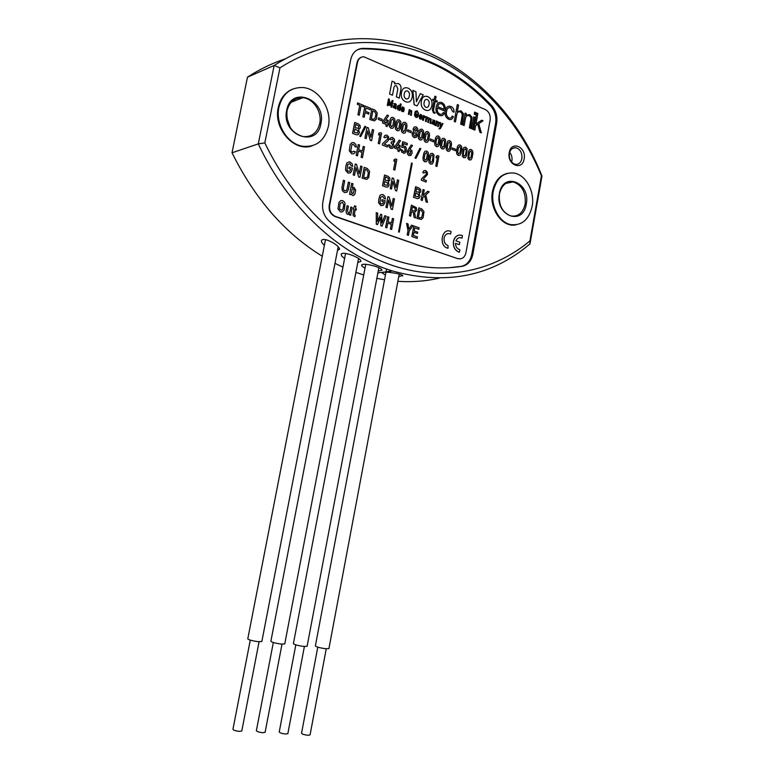 <?xml version="1.0" encoding="UTF-8"?>
<svg xmlns="http://www.w3.org/2000/svg" width="774" height="774" viewBox="0 0 774 774"><rect width="100%" height="100%" fill="white"/><g stroke="black" fill="none" stroke-linecap="round" stroke-linejoin="round"><path stroke-width="1.16" d="M324.393 245.29C321.955 243.2 321.017 241.517 321.578 240.259C322.439 239.185 324.48 239.185 327.712 240.259C334.445 243.036 338.412 245.977 339.583 249.093L337.483 250.486M344.614 258.526L341.615 255.981L341.208 254.201C342.398 251.105 357.907 256.542 360.5 260.219L361.023 261.302L357.772 262.56M364.999 268.259L361.835 266.082L361.642 265.192C362.145 262.289 380.082 266.788 381.785 269.584L382.008 270.136L378.215 271.132M385.452 274.983L382.298 273.067C381.979 270.668 401.096 273.58 402.644 275.486L398.745 276.637M524.124 158.902C522.344 171.277 506.689 164.872 509.234 152.672C511.13 140.21 526.697 146.886 524.124 158.902M509.408 153.426C508.992 159.231 510.995 162.888 515.426 164.378C518.754 164.601 520.902 162.685 521.879 158.641C522.276 152.691 520.196 149.034 515.619 147.67C512.417 147.582 510.347 149.498 509.408 153.426M509.669 152.343C511.633 154.761 512.378 157.586 511.904 160.828L511.604 162.047M294.884 100.804L293.994 99.885M284.948 58.969C271.964 63.323 259.474 69.389 247.467 77.168L232.026 152.797C254.907 198.889 284.987 233.361 322.265 256.223M334.997 263.344L342.95 267.165M355.885 272.38L363.722 274.964M376.851 278.34L384.543 279.772M397.865 281.31C412.068 282.258 425.797 281.214 439.042 278.176M510.182 182.5L509.931 181.871M247.467 77.168L274.141 65.48L279.956 67.822L264.824 142.909L258.293 143.887L274.141 65.48C302.576 47.388 332.423 38.458 363.654 38.7C442.167 39.087 511.778 98.888 541.974 176.075L529.977 243.868C491.587 276.56 445.756 285.596 392.486 270.987C340.512 255.101 288.673 208.612 258.293 143.887L232.026 152.797M264.824 142.909C294.681 204.907 343.995 249.586 394.14 266.014C444.45 282.113 493.735 271.161 529.909 240.937L529.977 243.868M541.974 176.075L541.432 175.804C519.993 123.569 481.592 79.499 433.459 57.179C385.336 35.314 328.224 37.152 279.956 67.822M529.909 240.937L541.432 175.804M515.968 224.857C502.539 228.011 488.829 208.816 492.496 191.381C494.731 181.203 499.82 175.147 507.783 173.231M362.561 48.375L362.348 48.385C356.224 49.033 352.325 52.855 350.651 59.84L322.864 201.966C321.742 209.512 323.774 215.83 328.969 220.919C348.397 238.15 368.801 250.689 390.202 258.526C415.028 267.407 439.071 269.991 462.349 266.266L461.304 266.343C466.79 265.134 470.282 261.167 471.782 254.423L495.592 123.453C496.56 116.71 494.896 110.846 490.59 105.883L491.664 105.564C455.644 67.599 412.61 48.539 362.561 48.375L357.443 49.768M491.664 105.564C495.96 110.498 497.624 116.361 496.666 123.153L495.592 123.453M471.782 254.423L472.827 254.336L496.666 123.153M472.827 254.336C471.347 261.061 467.854 265.037 462.349 266.266M312.348 145.735C294.759 152.749 273.106 129.055 278.253 107.528C280.314 98.424 285.093 92.29 292.582 89.126M287.019 110.788C286.003 124.372 291.324 132.973 302.992 136.582C311.68 137.201 317.243 132.867 319.701 123.579C322.294 112.114 313.373 98.346 302.76 97.727C294.604 97.572 289.36 101.926 287.019 110.788M320.9 123.714C317.059 148.705 280.991 135.218 286.69 110.314C291.063 84.976 326.715 99.585 320.9 123.714M328.331 126.626C332.278 109.182 318.588 88.197 302.344 87.51C290.211 87.443 282.404 94.031 278.911 107.276C275.089 124.101 287.541 144.177 302.702 146.257C316.044 147.389 324.587 140.839 328.331 126.626M286.757 117.667L290.269 127.623M499.462 193.955C498.543 205.42 502.413 212.773 511.072 216.023C518.319 216.797 523.021 212.792 525.159 204.017C526.068 192.339 522.053 184.976 513.114 181.909C506.119 181.377 501.571 185.392 499.462 193.955M526.281 204.152C523.147 226.443 494.789 215.849 499.375 193.616C502.887 171.035 530.945 182.519 526.281 204.152M532.135 206.445C535.086 191.72 525.788 174.556 513.752 173.008C503.274 172.292 496.453 178.368 493.27 191.226C490.348 205.681 499.191 222.419 510.656 224.586C521.715 225.863 528.884 219.816 532.135 206.445M458.14 258.574L458.421 258.661C462.242 259.3 464.739 257.355 465.919 252.846L490.136 120.018C490.629 115.181 489.042 111.708 485.395 109.598L363.741 56.744C360.481 56.899 358.41 58.805 357.501 62.481L329.666 205.333C329.114 210.654 331.011 214.33 335.355 216.372L457.637 258.632L460.249 258.855M361.216 57.276C359.02 58.156 357.627 59.956 357.027 62.675L329.211 205.429C328.66 210.751 330.556 214.427 334.9 216.468L457.637 258.632M411.555 163.004L398.562 231.929L399.239 232.161L412.223 163.266L411.555 163.004M359.755 105.312L357.927 114.736L359.233 115.268L361.061 105.845L363.519 106.851L363.78 105.467L357.569 102.903L357.298 104.296L359.755 105.312M372.991 119.196L371.385 118.538L372.875 110.846L374.471 111.504L376.029 114.175L374.81 118.915L372.991 119.196M371.878 108.795L369.808 119.544L374.519 120.879L376.425 119.041L377.219 112.936L374.926 110.043L371.878 108.795M378.573 117.861L378.283 119.36L381.911 120.841L382.201 119.341L378.573 117.861M382.801 121.528L382.54 122.892L386.168 124.45L385.868 126.046L387.126 126.559L387.445 124.885L388.151 125.165L388.403 123.811L387.706 123.521L388.296 120.454L387.039 119.931L386.449 123.008L384.165 122.079L388.577 115.665L387.184 115.084L382.801 121.528M392.873 118.896L393.724 121.034L392.853 125.62L391.363 126.791L390.512 124.662L391.383 120.076L392.873 118.896M390.144 119.467L389.235 124.237L389.554 126.82L391.073 128.3L392.931 128.184L394.092 126.201L394.992 121.47L394.701 118.886L393.153 117.396L391.334 117.503L390.144 119.467M404.86 123.821L405.711 125.939L404.85 130.496L403.37 131.667L402.528 129.548L403.399 124.991L404.86 123.821M402.17 124.391L401.271 129.132L401.59 131.696L403.09 133.167L404.918 133.041L406.069 131.067L406.96 126.365L406.669 123.801L405.141 122.331L403.351 122.437L402.17 124.391M407.811 129.78L407.53 131.261L411.042 132.693L411.323 131.212L407.811 129.78M414.371 136.127L413.384 133.873L414.022 132.809L415.019 132.693L416.015 134.947L415.396 136.001L414.371 136.127M415.27 131.357L414.361 129.345L415.841 128.329L416.76 130.332L415.27 131.357M413.587 131.406L412.136 133.38L412.474 135.992L414.09 137.617L416.083 137.453L417.254 135.469L416.702 132.683L417.97 130.893L417.699 128.426L416.122 126.849L414.254 127.013L413.123 128.91L413.587 131.406M421.646 130.709L422.478 132.809L421.637 137.317L420.185 138.488L419.363 136.398L420.214 131.88L421.646 130.709L420.94 130.671M419.015 131.29L418.124 135.992L418.444 138.517L419.905 139.968L421.704 139.842L422.836 137.878L423.707 133.225L423.426 130.69L421.927 129.229L420.166 129.345L419.015 131.29M430.344 138.972L430.073 140.433L433.488 141.816L433.769 140.365L430.344 138.972M438.123 137.472L438.935 139.543L438.103 144.012L436.681 145.173L435.868 143.113L436.71 138.633L438.123 137.472M435.53 138.053L434.659 142.706L434.969 145.212L436.41 146.644L438.171 146.509L439.274 144.564L440.135 139.949L439.855 137.443L438.394 136.001L436.662 136.127L435.53 138.053M443.831 139.813L444.634 141.874L443.812 146.334L442.399 147.495L441.596 145.435L442.428 140.974L443.831 139.813M441.257 140.394L440.396 145.038L440.696 147.534L442.128 148.956L443.879 148.821L444.982 146.886L445.563 139.784L444.102 138.352L442.389 138.478L441.257 140.394M449.501 142.145L450.304 144.196L449.481 148.647L448.088 149.798L447.285 147.747L448.107 143.296L449.501 142.145M446.946 142.726L446.085 147.36L446.395 149.846L447.817 151.259L449.549 151.124L450.642 149.189L451.494 144.603L451.223 142.106L449.771 140.684L448.069 140.81L446.946 142.726M458.479 154.016L457.686 151.975L458.508 147.553L459.882 146.402L460.675 148.444L459.862 152.865L458.479 154.016M457.357 146.983L456.505 151.588L456.805 154.065L458.208 155.468L459.92 155.322L461.004 153.397L461.846 148.84L461.575 146.363L460.143 144.951L458.46 145.077L457.357 146.983M466.567 155.661L467.128 148.647L465.716 147.244L464.042 147.37L462.939 149.276L462.388 156.329L463.781 157.722L465.493 157.577L466.567 155.661M465.445 148.685L466.238 150.717L465.426 155.129L464.052 156.28L463.268 154.249L464.081 149.837L465.445 148.685M354.744 122.437L352.538 133.331L356.417 134.792L358.343 134.628L359.494 132.693L358.565 129.635L360.316 127.797L360.055 125.427L358.227 123.83L354.744 122.437L352.634 133.302M355.15 127.623L355.779 124.362L358.826 126.075L358.381 128.378L355.15 127.623M354.24 132.277L354.879 129.006L358.072 130.796L357.627 133.08L354.24 132.277M367.669 131.145L370.214 140.278L371.588 140.762L373.658 130.003L372.381 129.49L370.872 137.153L368.298 127.865L367.011 127.352L364.931 138.14L366.228 138.652L367.708 130.97L370.311 140.258M360.713 136.63L365.821 126.723L364.854 126.336L359.736 136.253L360.645 136.601M382.637 143.567L382.366 144.999L387.377 146.963L387.668 145.454L384.32 144.138L387.968 140.916L388.858 139.233L388.548 136.756L386.884 135.14L385.007 135.324L383.846 137.23L385.113 137.743L386.69 136.688L387.503 137.511L387.464 139.165L382.637 143.567M391.334 141.845L391.083 143.2L392.505 144.245L392.021 146.808L391.005 146.925L389.961 145.164L388.712 144.67L389.206 147.079L390.647 148.405L392.708 148.231L393.918 146.151L393.298 143.374L394.663 141.536L394.392 139.146L392.679 137.462L390.909 137.627L389.748 139.301L390.986 139.794L392.428 138.981L393.395 141.023L392.834 141.971L391.334 141.845M394.837 146.644L394.576 147.998L398.146 149.498L397.846 151.085L399.094 151.578L399.413 149.904L400.1 150.175L400.352 148.831L399.665 148.56L400.245 145.502L399.007 144.999L398.426 148.066L396.182 147.176L400.526 140.742L399.152 140.191L394.837 146.644M402.732 141.623L401.658 147.321L404.725 147.718L404.986 149.924L404.55 151.404L403.331 151.772L402.325 150.011L401.077 149.517L401.6 152.014L404.289 153.368L405.779 152.101L406.398 148.579L405.537 146.538L403.128 145.967L403.573 143.577L407.076 144.97L407.356 143.471L402.732 141.623M408.401 151.849L409.03 150.63L410.733 151.307L410.181 154.036L409.272 154.113L408.401 151.849M411.168 144.999L407.172 151.365L407.472 154.055L408.914 155.584L410.801 155.458L412.078 153.136L411.894 150.62L409.92 149.218L412.523 145.541L411.168 144.999M426.464 152.555L427.296 154.636L426.445 159.144L425.013 160.324L424.191 158.244L425.042 153.736L426.464 152.555M423.842 153.165L422.962 157.857L423.272 160.373L424.733 161.805L426.522 161.65L427.645 159.686L428.515 155.032L428.225 152.507L426.745 151.075L424.994 151.211L423.842 153.165M432.25 154.868L433.072 156.938L432.24 161.427L430.808 162.608L429.996 160.537L430.837 156.038L432.25 154.868M429.647 155.468L428.777 160.15L429.086 162.666L430.538 164.078L432.308 163.924L433.421 161.969L434.001 154.819L432.531 153.387L430.789 153.533L429.647 155.468M349.161 167.02L348.871 168.548L350.757 169.254L349.78 171.257L348.3 171.412L347.013 170.077L347.69 164.62L349.79 163.575L351.212 165.849L352.663 166.391L352.083 163.653L349.587 161.747L346.936 162.821L345.833 166.294L345.533 170.067L347.981 173.105L350.477 172.825L351.938 170.425L352.363 168.219L349.161 167.02M355.285 163.991L353.176 174.876L354.492 175.359L355.992 167.61L358.623 176.888L359.92 177.372L362.009 166.526L360.713 166.033L359.194 173.763L356.582 164.475L355.285 163.991M365.318 177.73L363.703 177.13L365.193 169.361L366.808 169.97L368.376 172.602L367.611 176.617L367.147 177.391L365.318 177.73M364.196 167.348L362.106 178.184L366.857 179.365L368.772 177.469L369.575 171.325L367.263 168.5L364.196 167.348M392.254 177.914L390.231 188.595L391.489 189.059L392.931 181.464L395.456 190.53L396.694 190.984L398.707 180.352L397.468 179.878L396.027 187.472L393.502 178.388L392.254 177.914M339.486 208.893L340.163 203.407L342.311 202.324L343.791 204.684L342.94 209.096L341.711 210.257L339.486 208.893M338.896 202.575L337.986 208.912L340.454 211.902L342.389 211.892L344.207 209.938L345.098 203.62L344.333 201.888L342.65 200.63L340.734 200.621L338.896 202.575M347.091 205.7L346.075 210.954L346.384 213.208L347.671 214.408L349.519 214.011L349.355 214.843L350.67 215.298L352.18 207.49L350.864 207.026L349.954 211.737L349.374 212.86L348.406 213.005L347.497 210.876L348.406 206.165L347.091 205.7M376.251 212.666L376.299 224.247L377.509 224.615L380.692 217.426L380.885 225.785L381.998 226.172L386.216 216.188L384.823 215.694L381.959 222.873L381.727 214.601L380.769 214.263L377.577 221.335L377.664 213.169L376.251 212.666L376.396 224.228M391.276 224.344L390.377 229.085L391.634 229.52L393.656 218.819L392.399 218.384L391.528 222.98L388.026 221.751L388.896 217.136L387.639 216.691L385.597 227.43L386.865 227.866L387.764 223.115L391.276 224.344M352.141 189.195L353.341 188.75L354.24 189.901L353.108 193.771L351.493 192.552L352.141 189.195M351.677 183.312L349.567 194.235L350.883 194.709L351.028 193.955L352.48 195.435L353.544 195.493L354.918 194.129L355.692 190.104L354.028 187.356L352.238 187.685L352.992 183.786L351.677 183.312M427.471 133.099L428.293 135.189L427.451 139.688L426.019 140.849L425.197 138.769L426.048 134.27L427.471 133.099M424.849 133.679L423.968 138.362L424.287 140.887L425.739 142.329L427.519 142.193L428.651 140.239L429.512 135.605L429.231 133.07L427.751 131.628L426 131.744L424.849 133.679M378.525 134.889L379.995 134.27L378.244 143.374L379.521 143.877L381.572 133.167L380.305 132.664L378.844 133.244L378.525 134.889M419.895 148.337L414.98 158.031L415.986 158.36L420.804 148.705L419.895 148.337L415.077 158.002M436.052 157.78L437.426 157.17L435.781 165.994L436.971 166.468L438.906 156.087L437.716 155.613L436.352 156.193L436.052 157.78M387.968 196.567L385.936 207.277L387.193 207.732L388.645 200.108L391.18 209.164L392.428 209.609L394.45 198.928L393.202 198.473L391.731 206.087L389.216 197.022L387.968 196.567M413.751 210.973L411.778 210.257L412.407 206.939L415.328 208.37L414.941 210.828L413.751 210.973M411.429 205.129L409.446 215.714L410.675 216.159L411.526 211.612L413.19 212.211L414.109 217.388L415.638 217.939L414.545 212.54L416.741 210.218L416.315 207.655L411.429 205.129M419.934 217.891L418.415 217.339L419.827 209.793L421.346 210.344L422.817 212.86L421.656 217.523L419.934 217.891M418.889 207.858L416.925 218.394L421.375 219.439L423.185 217.562L423.949 211.592L421.772 208.912L418.889 207.858M355.469 151.82L354.018 151.269L352.006 152.101L350.757 150.766L351.957 144.554L353.515 144.303L354.937 146.547L356.379 147.108L355.798 144.399L353.873 142.629L351.986 142.571L350.177 144.448L349.277 150.746L351.686 153.784L353.882 153.745L355.469 151.82M423.039 189.514L421.075 200.011L422.294 200.466L422.894 197.273L424.713 195.88L426.029 201.85L427.519 202.401L425.768 194.961L429.193 191.826L427.703 191.265L423.243 195.377L424.258 189.969L423.039 189.514M407.995 230.565L407.172 234.919L408.411 235.344L409.223 230.981L412.939 225.64L411.584 225.166L408.904 229.23L407.985 223.889L406.611 223.405L407.995 230.565M413.819 225.96L411.836 236.534L417.167 238.382L417.438 236.892L413.345 235.46L413.935 232.277L417.438 233.506L417.689 232.161L414.187 230.933L414.758 227.885L418.85 229.327L419.131 227.837L413.819 225.96M393.86 161.215L395.301 160.586L393.579 169.632L394.837 170.106L396.849 159.473L395.601 158.989L394.169 159.579L393.86 161.215M421.569 178.804L421.298 180.207L426.097 182.035L426.377 180.555L423.175 179.336L427.509 174.46L427.219 172.041L425.623 170.493L423.833 170.706L422.73 172.602L423.939 173.066L425.448 172.012L426.213 172.805L426.174 174.411L421.569 178.804M392.476 95.221L389.583 94.002L392.031 81.193L394.866 82.412L394.576 83.931L398.184 83.476C400.516 84.598 401.416 86.572 400.884 89.397L399.229 98.085L396.356 96.866L397.826 89.155L396.646 85.895C395.224 85.392 394.314 85.972 393.927 87.636L392.476 95.221M405.528 101.733C402.083 99.952 400.709 96.914 401.416 92.619C402.335 88.42 404.56 86.93 408.111 88.149C411.536 89.939 412.89 92.967 412.194 97.224C411.294 101.404 409.078 102.903 405.528 101.733M404.318 93.857C403.776 96.102 404.367 97.776 406.069 98.879C407.898 99.256 408.972 98.298 409.301 95.986C409.833 93.77 409.252 92.106 407.569 91.003C405.731 90.587 404.647 91.535 404.318 93.857M414.129 104.722L412.832 90.423L415.948 91.767L416.393 101.752L420.272 93.635L423.223 94.902L417.099 105.912L414.129 104.722M414.225 104.693L412.832 90.423M427.877 96.682C431.224 98.433 432.55 101.423 431.863 105.632C430.983 109.773 428.815 111.263 425.352 110.121C421.975 108.379 420.64 105.38 421.337 101.133C422.227 96.973 424.404 95.492 427.877 96.682M424.162 102.342C423.639 104.558 424.21 106.212 425.884 107.296C427.664 107.663 428.719 106.706 429.038 104.422C429.56 102.226 428.989 100.591 427.345 99.507C425.555 99.101 424.491 100.049 424.162 102.342M434.891 96.199L436.052 96.702L435.394 100.204L437.262 101.007L437.039 102.158L435.182 101.355L433.508 110.276L433.866 112.143L435.123 112.424L434.959 113.275L433.469 112.936L432.347 109.782L434.021 100.862L432.647 100.262L432.859 99.111L434.233 99.701L434.891 96.199M444.905 111.117L437.407 107.983C436.865 110.769 437.649 112.801 439.758 114.088C441.344 114.716 442.496 114.194 443.192 112.501L444.392 113.004C443.405 115.5 441.751 116.284 439.429 115.355C436.536 113.652 435.462 110.905 436.217 107.112C436.884 103.213 438.771 101.694 441.867 102.545C444.702 104.219 445.747 106.889 445.002 110.576L444.905 111.117M441.615 103.842C439.584 103.261 438.278 104.18 437.687 106.619L443.899 109.298C444.286 106.783 443.521 104.964 441.615 103.842M448.794 117.929C450.4 118.49 451.523 117.88 452.171 116.09L453.4 116.613C452.49 119.264 450.855 120.125 448.485 119.196C445.631 117.503 444.576 114.784 445.302 111.03C445.969 107.16 447.846 105.632 450.913 106.454C453.138 107.489 454.183 109.415 454.028 112.22L452.8 111.698L450.623 107.721C448.369 107.276 447.014 108.505 446.569 111.417C445.93 114.31 446.675 116.477 448.794 117.929M461.943 116.797C462.6 114.542 462.068 112.936 460.337 111.988L460.433 111.959C458.479 111.379 457.26 112.307 456.776 114.736L455.451 121.915L454.222 121.392L457.337 104.577L458.566 105.1L457.347 111.64L460.946 110.779L463.5 113.739L461.904 124.653L460.685 124.13L461.943 116.797M462.049 116.768C462.707 114.504 462.165 112.907 460.433 111.959M464.158 125.601L462.949 125.088L465.164 113.072L466.316 113.565L465.977 115.403L469.566 114.504L472.13 117.455L470.553 128.31L469.344 127.797L470.718 120.309C471.327 118.112 470.786 116.574 469.083 115.684C467.148 115.103 465.938 116.032 465.474 118.461L464.158 125.601M475.449 114.745L474.249 114.223L474.646 112.095L475.836 112.607L475.449 114.745M472.779 129.258L471.579 128.745L473.775 116.787L474.975 117.3L472.779 129.258M480.083 132.354L477.829 124.237L475.662 125.649L474.839 130.129L473.64 129.626L476.697 112.985L477.887 113.507L475.971 123.985L481.689 120.202L483.063 120.792L478.758 123.637L481.322 132.876L479.977 132.383L477.732 124.295M388.529 98.859L387.281 105.399L388.055 105.728L388.858 101.646L389.37 105.264L390.048 105.545L391.789 102.884L391.005 106.957L391.789 107.286L393.037 100.746L392.302 100.446L389.999 104.084L389.293 99.178L388.529 98.859M394.537 106.319L395.456 106.696L395.079 107.683L393.86 107.122L394.537 106.319M395.156 108.292L395.853 108.979L396.259 104.384L395.185 103.571L393.773 103.687L395.708 105.409L395.601 105.951L393.55 105.535L393.221 107.528L395.156 108.292M398.455 106.435L399.674 106.976L399.016 109.24L398.059 108.486L398.455 106.435M398.165 110.034L399.22 109.898L399.906 110.663L401.145 104.161L400.381 103.842L399.935 106.154L399.084 105.216L397.672 105.903L397.217 108.321L398.165 110.034M403.486 108.273L403.544 109.279L401.977 108.621L402.383 107.818L403.486 108.273M401.832 109.366L404.163 110.343L404.134 107.915L402.577 106.812L401.135 108.689L401.793 111.427L403.834 111.62L401.929 110.363L401.832 109.366M409.262 109.579L408.382 114.204L409.146 114.513L409.669 111.737L410.568 111.021L411.081 112.327L410.559 115.103L411.313 115.423L411.739 110.963L409.262 109.579M416.635 113.855L416.46 114.755L417.544 115.21L416.983 116.381L415.406 115.636L415.793 112.404L416.993 111.814L418.637 113.536L417.196 110.827L415.367 111.321L414.738 113.362L414.554 115.597L415.948 117.445L417.38 117.319L418.463 114.62L416.635 113.855M421.375 115.771L421.433 116.768L419.895 116.119L420.292 115.316L421.375 115.771M419.76 116.855L422.043 117.812L422.014 115.413L420.495 114.329L419.073 116.197L419.721 118.896L421.724 119.08L419.847 117.841L419.76 116.855M423.455 115.529L422.594 120.125L423.339 120.434L424.239 117L425.197 117.406L425.884 116.835L423.455 115.529M426.271 116.71L425.41 121.295L426.164 121.615L426.677 118.857L427.635 118.17L428.206 119.496L427.693 122.244L428.428 122.553L428.951 119.806L429.899 119.128L430.47 120.434L429.947 123.192L430.702 123.501L431.099 119.08L426.271 116.71M433.188 122.476L434.069 122.843L433.701 123.801L432.531 123.269L433.188 122.476M433.779 124.401L434.446 125.059L434.843 120.57L432.463 119.902L434.301 121.576L434.204 122.108L432.25 121.712L431.931 123.666L433.779 124.401M436.333 120.938L435.481 125.494L436.217 125.804L436.729 123.056L437.6 122.35L438.103 123.637L437.591 126.375L438.326 126.675L438.732 122.292L436.333 120.938M439.729 122.36L440.193 127.275L438.984 128.919L440.396 128.542L442.96 123.714L442.196 123.395L440.754 126.23L440.493 122.679L439.729 122.36L440.193 127.275M450.594 234.106L451.058 231.581C441.828 226.656 438.171 246.422 447.991 248.241L448.049 245.619C445.069 244.381 443.754 241.836 444.112 237.995C444.973 234.725 446.782 233.293 449.559 233.69L447.943 233.622M459.408 252.208L459.872 249.692C457.153 248.938 455.683 246.819 455.46 243.326L459.359 244.7L459.814 242.204L455.915 240.83C457.318 237.908 459.33 237.028 461.981 238.169L462.436 235.654L461.246 235.209C457.337 234.648 454.783 236.689 453.564 241.333C453.061 246.771 454.909 250.37 459.088 252.131L458.992 252.14C454.802 250.379 452.964 246.78 453.467 241.343C454.27 237.773 456.128 235.693 459.03 235.103M364.951 105.951L362.871 116.739L364.167 117.261L365.057 112.627L368.763 114.136L369.034 112.762L365.328 111.253L365.957 108.002L370.291 109.782L370.582 108.263L364.951 105.951M398.881 121.373L399.742 123.492L398.871 128.068L397.391 129.239L396.54 127.12L397.41 122.544L398.881 121.373M396.182 121.934L395.272 126.694L395.591 129.268L397.101 130.738L398.949 130.613L400.1 128.639L401 123.927L400.709 121.354L399.171 119.873L397.362 119.98L396.182 121.934M452.306 147.921L452.035 149.363L455.373 150.717L455.634 149.276L452.306 147.921M470.979 150.959L471.763 152.981L470.96 157.374L469.595 158.525L468.812 156.503L469.625 152.11L470.979 150.959M468.493 151.549L467.941 158.573L469.325 159.966L471.018 159.821L472.092 157.906L472.924 153.378L472.653 150.911L471.24 149.517L469.586 149.643L468.493 151.549M384.949 180.1L385.568 176.869L388.509 178.465L388.074 180.748L384.949 180.1M384.078 184.686L384.688 181.464L387.784 183.128L387.348 185.373L384.078 184.686M384.562 175.021L382.52 185.741L386.178 187.095L388.035 186.882L389.158 184.947L388.258 181.977L389.951 180.119L389.699 177.797L387.929 176.288L384.562 175.021M415.619 186.718L413.539 197.283L417.167 198.57L418.966 198.347L420.04 196.441L419.179 193.519L420.814 191.691L420.572 189.417L418.869 187.937L415.619 186.718L413.635 197.264M415.986 191.7L416.586 188.527L419.431 190.075L419.005 192.32L415.986 191.7M415.145 196.219L415.735 193.045L418.715 194.661L418.299 196.877L415.145 196.219M354.589 205.865L353.273 209.067L353.921 209.299L353.012 214.03L353.186 215.617L354.889 216.759L355.16 215.356L354.328 214.437L355.227 209.754L356.175 210.083L356.388 208.97L355.45 208.641L355.905 206.271L354.598 205.816M343.385 180.284L341.973 187.54L342.369 190.656L344.401 192.532L346.868 192.281L348.31 189.853L349.713 182.596L348.397 182.113L347.023 189.175L346.172 190.694L344.73 190.839L343.54 189.746L343.337 187.85L344.711 180.768L343.385 180.284M382.066 199.644L381.785 201.153L383.594 201.811L382.656 203.794L381.234 203.968L379.995 202.682L380.644 197.312L382.666 196.257L384.039 198.454L385.442 198.966L384.881 196.296L383.024 194.603L381.195 194.593L379.928 195.561L378.863 198.995L378.563 202.701L380.924 205.632L383.333 205.313L384.736 202.943L385.152 200.756L382.066 199.644M362.048 152.439L361.119 157.238L362.416 157.732L364.506 146.915L363.209 146.412L362.309 151.056L358.681 149.663L359.581 144.999L358.275 144.496L356.175 155.351L357.482 155.845L358.41 151.046L362.048 152.439M450.216 267.62L461.304 266.343M490.59 105.883C454.609 67.996 411.623 48.975 361.642 48.83M325.496 239.64L247.786 638.86C248.822 639.914 252.276 640.853 258.168 641.675L261.854 641.482L338.219 246.683M250.283 640.117L232.935 729.331C233.525 730.298 235.683 730.975 239.408 731.382L241.798 730.956L259.077 641.752M345.591 253.437L270.871 641.288C271.926 642.333 275.38 643.271 281.233 644.084L284.755 643.91L358.546 258.516M273.328 642.517L256.368 730.666C256.978 731.624 259.135 732.31 262.831 732.717L265.114 732.31L282.007 644.161M365.754 264.302L293.394 643.649C294.478 644.694 297.932 645.632 303.737 646.445L307.104 646.28L378.863 267.707M295.823 644.868L279.23 731.962C279.859 732.92 282.007 733.607 285.683 734.013L287.86 733.626L304.395 646.513M386.574 269.013L315.376 645.951C316.489 646.996 319.933 647.935 325.719 648.747L328.921 648.593L399.22 274.102M317.785 647.161L301.541 733.23C302.189 734.187 304.337 734.865 307.994 735.281L310.064 734.913L326.251 648.806M339.554 249.083L339.351 248.251M360.984 261.293L360.52 260.238M381.979 270.136L381.379 269.168M402.78 275.892L402.345 275.263M382.317 273.067L383.517 272.158M361.671 265.201L362.783 264.466M341.247 254.211L342.36 253.475M321.607 240.269L322.661 239.582M392.486 270.987L377.886 272.903M363.761 274.751L363.248 274.818M512.301 148.511L515.619 147.67M362.348 48.385L361.429 48.839M302.702 146.257L302.024 146.47M302.76 97.727L291.227 102.236M510.656 224.586L509.873 224.712M513.114 181.909L505.954 183.361M457.918 258.719L458.421 258.661"/></g></svg>
